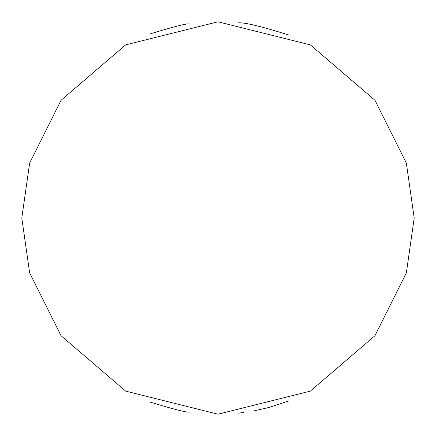 <?xml version="1.0" encoding="UTF-8"?>
<svg xmlns="http://www.w3.org/2000/svg" width="436" height="436" viewBox="0 0 436 436"><rect width="100%" height="100%" fill="white"/><g stroke="black" fill="none" stroke-linecap="round" stroke-linejoin="round"><path stroke-width="0.65" d="M414.2 218L406.352 163.064L374.96 100.28L310.328 44.881L218 21.8L125.672 44.881L61.04 100.28L29.648 163.064L21.8 218L29.648 272.936L61.04 335.72L125.672 391.119L218 414.2L310.328 391.119L374.96 335.72L406.352 272.936L414.2 218M289.144 35.153C261.546 26.411 244.558 22.307 238.176 22.841M150.115 33.921C173.457 26.77 186.537 23.43 189.355 23.904M189.355 412.096C186.592 412.581 173.512 409.24 150.115 402.079M238.176 413.159L243.332 412.56M253.986 410.87L268.968 407.464L289.144 400.848"/></g></svg>
